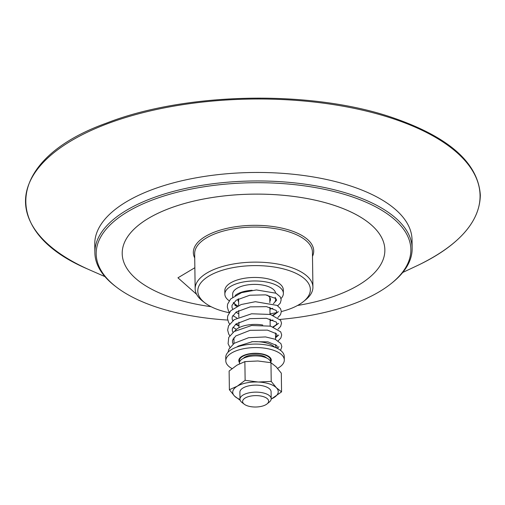 <?xml version="1.0" encoding="UTF-8"?>
<svg xmlns="http://www.w3.org/2000/svg" width="505" height="505" viewBox="0 0 505 505"><rect width="100%" height="100%" fill="white"/><g stroke="black" fill="none" stroke-linecap="round" stroke-linejoin="round"><path stroke-width="0.76" d="M240.203 400.295L234.573 396.128A22.757 9.98 179.2 0 0 240.001 399.449M271.185 399.013A22.757 9.98 179.2 0 0 273.704 397.738A22.757 9.98 179.2 0 0 276.412 387.802A22.757 9.98 179.2 0 0 258.194 382.026A22.757 9.98 179.2 0 0 237.274 386.186A22.757 9.98 179.2 0 0 234.573 396.128L229.384 389.721L237.274 386.186L245.133 380.315L258.194 382.026L271.223 381.395L276.412 387.802L281.563 391.867L271.172 399.12M267.012 403.937L269.253 402.119A15.604 6.843 179.2 0 0 271.191 398.754L271.09 391.747A15.604 6.843 179.2 0 0 264.841 386.382A15.604 6.843 179.2 0 0 248.46 385.934A15.604 6.843 179.2 0 0 239.888 392.183L239.982 399.19A15.604 6.843 179.2 0 0 242.015 402.504L244.306 404.252A13.004 5.7 -0.8 0 1 255.543 395.611A13.004 5.7 -0.8 0 1 267.012 403.937A13.004 5.7 -0.8 0 1 247.829 405.963A13.004 5.7 -0.8 0 1 244.306 404.252M271.223 381.395L270.958 362.691L257.897 360.987L244.868 361.618L236.978 365.153L229.125 371.017L229.384 389.721M245.133 380.315L244.868 361.618M281.563 391.867L281.304 373.17L276.115 366.763L270.958 362.691M239.49 363.783L239.477 362.962A15.604 6.843 -0.8 0 1 248.056 356.713A15.604 6.843 -0.8 0 1 264.437 357.161A15.604 6.843 -0.8 0 1 270.686 362.527L270.686 362.64M266.924 295.059A16.255 7.127 -0.8 0 1 270.453 299.408A16.255 7.127 -0.8 0 1 269.834 301.416M238.625 301.851A16.255 7.127 -0.8 0 1 237.95 299.863A16.255 7.127 -0.8 0 1 238.025 299.105M237.817 305.897A21.456 9.406 -0.8 0 1 233.594 302.489M235.16 295.513A21.456 9.406 -0.8 0 1 252.172 290.293M275.137 297.344A21.456 9.406 -0.8 0 1 275.654 299.339A21.456 9.406 -0.8 0 1 273.344 303.669M232.704 297.155L232.666 294.093A21.456 9.406 -0.8 0 1 244.458 285.502A21.456 9.406 -0.8 0 1 266.981 286.12A21.456 9.406 -0.8 0 1 275.534 292.963M234.415 303.499A29.258 12.827 -0.8 0 1 233.177 302.987M229.169 300.772A29.258 12.827 -0.8 0 1 224.864 294.2A29.258 12.827 -0.8 0 1 240.942 282.484A29.258 12.827 -0.8 0 1 271.652 283.324A29.258 12.827 -0.8 0 1 283.374 293.386A29.258 12.827 -0.8 0 1 281.001 298.55M224.864 294.2L224.813 290.697A29.258 12.827 -0.8 0 1 240.898 278.981A29.258 12.827 -0.8 0 1 271.608 279.82A29.258 12.827 -0.8 0 1 283.324 289.876L283.374 293.386M229.169 312.702A56.289 24.676 -0.8 0 1 205.106 303.013A56.289 24.676 -0.8 0 1 209.013 276.001A56.289 24.676 -0.8 0 1 284.586 269.209A56.289 24.676 -0.8 0 1 303.372 301.636A56.289 24.676 -0.8 0 1 299.124 304.572A56.289 24.676 -0.8 0 1 281.354 311.566M276.374 312.696A56.289 24.676 -0.8 0 1 270.005 313.775M271.191 398.754A15.604 6.843 179.2 0 0 264.942 393.389A15.604 6.843 179.2 0 0 248.561 392.947A15.604 6.843 179.2 0 0 239.982 399.19M243.271 358.405A12.745 5.587 -0.8 0 1 262.688 355.848A12.745 5.587 -0.8 0 1 266.766 358.077M239.692 361.788A15.604 6.843 -0.8 0 1 239.446 360.627A15.604 6.843 -0.8 0 1 248.024 354.377A15.604 6.843 -0.8 0 1 264.399 354.826A15.604 6.843 -0.8 0 1 270.655 360.191A15.604 6.843 -0.8 0 1 270.44 361.359M196.628 294.346L177.937 277.819L194.861 267.719M297.514 305.487A131.344 57.583 179.2 0 0 384.86 249.887A131.344 57.583 179.2 0 0 294.63 196.565A131.344 57.583 179.2 0 0 148.401 218.394A131.344 57.583 179.2 0 0 122.204 253.554A131.344 57.583 179.2 0 0 211.065 306.693M391.35 283.438L392.473 282.535A158.652 69.557 179.2 0 0 412.149 248.327A158.652 69.557 179.2 0 0 303.158 183.915A158.652 69.557 179.2 0 0 126.521 210.282A158.652 69.557 179.2 0 0 94.877 252.752A158.652 69.557 179.2 0 0 115.506 286.398L116.655 287.276A157.352 68.983 -0.8 0 1 127.582 211.778A157.352 68.983 -0.8 0 1 338.842 192.777A157.352 68.983 -0.8 0 1 391.35 283.438A157.352 68.983 -0.8 0 1 280.004 319.419M233.266 320.353A157.352 68.983 -0.8 0 1 232.616 320.322M227.698 320.056A157.352 68.983 -0.8 0 1 116.655 287.276M384.86 249.887L384.86 249.874A131.344 57.583 179.2 0 0 384.86 249.874A131.344 57.583 179.2 0 0 294.63 196.552A131.344 57.583 179.2 0 0 148.401 218.381A131.344 57.583 179.2 0 0 122.204 253.542A131.344 57.583 179.2 0 0 122.204 253.548L122.204 253.542M94.877 252.752L94.757 244.262A158.652 69.557 -0.8 0 1 126.408 201.785A158.652 69.557 -0.8 0 1 303.038 175.418A158.652 69.557 -0.8 0 1 412.036 239.831L412.149 248.327M205.106 303.013L202.808 301.258A58.889 25.818 -0.8 0 1 195.151 288.772A58.889 25.818 -0.8 0 1 206.898 273.009A58.889 25.818 -0.8 0 1 272.466 263.219A58.889 25.818 -0.8 0 1 312.923 287.13A58.889 25.818 -0.8 0 1 305.613 299.825L303.372 301.636M234.573 303.656L235.002 305.399L236.662 305.254M232.035 368.587A29.258 12.827 -0.8 0 1 225.792 360.816A29.258 12.827 -0.8 0 1 244.161 348.62A29.258 12.827 -0.8 0 1 276.323 351.36A29.258 12.827 -0.8 0 1 284.309 360.002A29.258 12.827 -0.8 0 1 277.573 368.341M239.49 362.647A16.255 7.127 -0.8 0 1 238.796 360.633A16.255 7.127 -0.8 0 1 249.003 353.86A16.255 7.127 -0.8 0 1 266.867 355.381A16.255 7.127 -0.8 0 1 271.305 360.179A16.255 7.127 -0.8 0 1 270.667 362.211M275.465 332.934A20.806 9.122 -0.8 0 1 275.477 333.237L275.566 339.423M234.749 331.128A20.806 9.122 -0.8 0 1 262.764 325.031M251.433 341.816A21.456 9.406 -0.8 0 1 270.522 344.423A21.456 9.406 -0.8 0 1 274.701 347.194M225.792 360.816L225.741 357.313A29.258 12.827 -0.8 0 1 244.111 345.117A29.258 12.827 -0.8 0 1 276.279 347.857A29.258 12.827 -0.8 0 1 284.258 356.492L284.309 360.002M195.151 288.772L194.665 253.712A58.889 25.818 -0.8 0 1 253.188 227.073A58.889 25.818 -0.8 0 1 312.431 252.064L312.923 287.13M312.494 256.351A60.19 26.386 179.2 0 0 253.163 225.337A60.19 26.386 179.2 0 0 194.722 257.998M104.971 276.633L90.168 270.15A227.3 99.655 -0.8 0 1 70.851 141.015A227.3 99.655 -0.8 0 1 389.014 117.381A227.3 99.655 -0.8 0 1 434.729 256.37A227.3 99.655 -0.8 0 1 420.027 264.298A227.3 99.655 -0.8 0 1 417.345 265.586L402.731 272.473M278.918 346.695L277.359 348.374M278.754 335.011L275.541 337.794M278.59 323.326L273.546 327M238.96 326.034L235.601 324.286M278.425 311.635L273.382 315.309M275.654 299.339L275.642 298.392M270.655 360.191L270.623 358.197M270.181 326.337L270.08 319.046M270.017 314.647L269.916 307.356M269.847 302.665L269.777 297.426M239.446 360.627L239.42 358.632M238.985 327.713L238.909 322.184M238.84 317.197L238.745 310.499M238.676 305.506L238.581 298.815M87.453 268.944C-2.058 230.829 7.373 158.513 106.416 123.144C183.971 92.617 307.703 89.675 388.976 116.421C447.67 135.908 478.128 162.149 480.337 195.157C479.8 221.461 459.695 244.508 420.027 264.298M228.007 352.263L228.891 349.132L234.181 343.305L248.63 337.7L265.561 336.936L275.086 339.215L280.906 343.583L281.847 346.676L280.578 350.382M229.914 347.383L228.09 343.703L228.752 337.39L234.137 331.533L251.604 325.491L270.718 326.167L280.736 331.892L281.683 334.979L280.875 337.984L278.179 340.862M233.948 339.53L233.083 338.924M229.756 335.692L228.689 334.007L227.641 330.036L228.569 325.738L234.307 319.627L251.61 313.782L270.421 314.451L280.635 320.303L281.512 323.187L280.654 326.394L278.015 329.178M236.403 329.367L232.919 327.234M229.592 324.008L228.569 322.392L227.477 318.415L227.736 315.928L230.753 310.72L241.112 304.547L255.391 301.7L277.068 305.399L280.471 308.618L281.354 311.503L280.49 314.716L277.851 317.487M272.915 319.987L270.106 320.845M237.009 318.062L232.755 315.549M229.428 312.324L228.38 310.657L227.332 306.989L227.585 304.199L230.652 298.973L241.535 292.654L256.439 289.946L276.02 293.216L280.25 296.839L281.184 299.736L280.319 303.044L277.687 305.803M272.75 308.302L269.941 309.155M236.839 306.371L235.166 305.512M275.68 347.591L275.635 344.631M234.004 343.425L233.922 337.731M274.461 302.508L276.614 300.216L275.844 298.575L265.63 294.857L249.811 295.229L236.302 300.159L232.003 305.285L231.991 307.425L232.66 309.003M235.923 312.229L238.796 313.883M272.845 315.126L275.421 313.63L276.765 311.957L276.159 310.417L266.552 306.655L250.221 306.87L236.245 312.002L232.174 316.944L232.167 319.173L232.824 320.688M236.088 323.92L238.953 325.567M273.003 326.817L275.724 325.207L276.929 323.642L276.311 322.095L266.413 318.295L249.874 318.649L236.018 323.964L232.325 328.66L232.313 330.8L232.988 332.372M275.534 337.17L277.093 335.314L276.443 333.755L267.416 330.118L250.145 330.314L235.766 335.97L232.502 340.307L232.489 342.535L233.152 344.063M276.639 348.027L277.258 346.462L276.62 345.452L267.89 341.86L252.468 341.664L238.322 346.058L236.656 347.112"/></g></svg>
